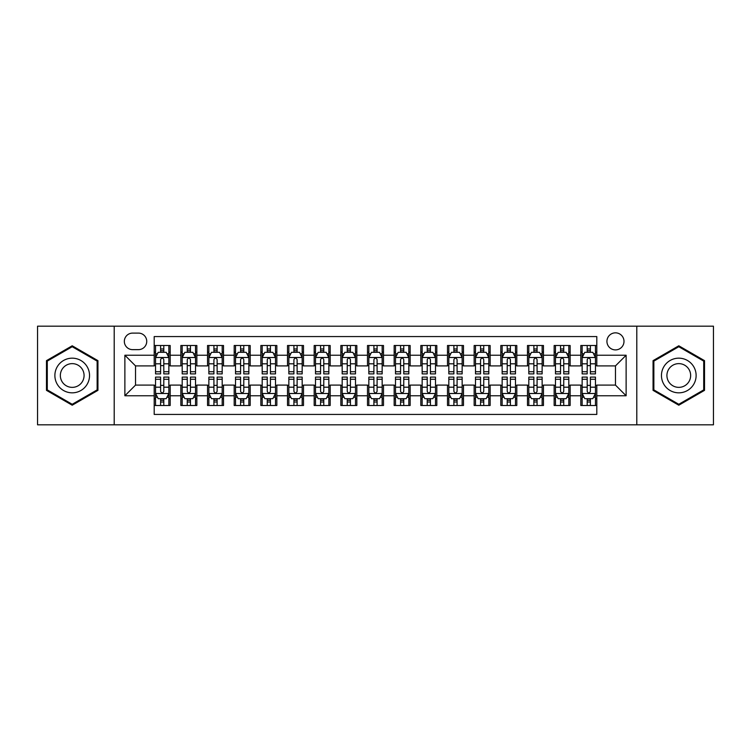 <?xml version="1.0" encoding="UTF-8"?>
<svg xmlns="http://www.w3.org/2000/svg" width="751" height="751" viewBox="0 0 751 751"><rect width="100%" height="100%" fill="white"/><g stroke="black" fill="none" stroke-linecap="round" stroke-linejoin="round"><path stroke-width="1.13" d="M615.463 332.843A8.533 8.533 0 0 0 606.93 341.367A8.533 8.533 0 0 0 615.463 349.9A8.533 8.533 0 0 0 623.997 341.367A8.533 8.533 0 0 0 615.463 332.843M636.792 424.822L713.45 424.822L713.45 326.178L636.792 326.178L636.792 424.822L114.208 424.822L114.208 326.178L37.55 326.178L37.55 424.822L114.208 424.822M596.801 345.507L580.805 345.507L580.805 355.232L570.14 355.232L570.14 365.906L580.805 365.906L580.805 355.232M570.14 355.232L570.14 345.507L554.144 345.507L554.144 355.232L543.471 355.232L543.471 365.906L554.144 365.906L554.144 355.232M543.471 355.232L543.471 345.507L527.474 345.507L527.474 355.232L516.81 355.232L516.81 365.906L527.474 365.906L527.474 355.232M516.81 355.232L516.81 345.507L500.814 345.507L500.814 355.232L490.15 355.232L490.15 365.906L500.814 365.906L500.814 355.232M490.15 355.232L490.15 345.507L474.153 345.507L474.153 355.232L463.489 355.232L463.489 365.906L474.153 365.906L474.153 355.232M463.489 355.232L463.489 345.507L447.493 345.507L447.493 355.232L436.829 355.232L436.829 365.906L447.493 365.906L447.493 355.232M436.829 355.232L436.829 345.507L420.823 345.507L420.823 355.232L410.159 355.232L410.159 365.906L420.823 365.906L420.823 355.232M410.159 355.232L410.159 345.507L394.162 345.507L394.162 355.232L383.498 355.232L383.498 365.906L394.162 365.906L394.162 355.232M383.498 355.232L383.498 345.507L367.502 345.507L367.502 355.232L356.838 355.232L356.838 365.906L367.502 365.906L367.502 355.232M356.838 355.232L356.838 345.507L340.841 345.507L340.841 355.232L330.177 355.232L330.177 365.906L340.841 365.906L340.841 355.232M330.177 355.232L330.177 345.507L314.171 345.507L314.171 355.232L303.507 355.232L303.507 365.906L314.171 365.906L314.171 355.232M303.507 355.232L303.507 345.507L287.511 345.507L287.511 355.232L276.847 355.232L276.847 365.906L287.511 365.906L287.511 355.232M276.847 355.232L276.847 345.507L260.85 345.507L260.85 355.232L250.186 355.232L250.186 365.906L260.85 365.906L260.85 355.232M250.186 355.232L250.186 345.507L234.19 345.507L234.19 355.232L223.526 355.232L223.526 365.906L234.19 365.906L234.19 355.232M223.526 355.232L223.526 345.507L207.529 345.507L207.529 355.232L196.856 355.232L196.856 365.906L207.529 365.906L207.529 355.232M196.856 355.232L196.856 345.507L180.86 345.507L180.86 365.906L170.195 365.906L170.195 345.507L154.199 345.507M154.199 405.493L170.195 405.493L170.195 385.094L180.86 385.094L180.86 405.493L196.856 405.493L196.856 385.094L207.529 385.094L207.529 395.768L196.856 395.768M207.529 395.768L207.529 405.493L223.526 405.493L223.526 385.094L234.19 385.094L234.19 395.768L223.526 395.768M234.19 395.768L234.19 405.493L250.186 405.493L250.186 385.094L260.85 385.094L260.85 395.768L250.186 395.768M260.85 395.768L260.85 405.493L276.847 405.493L276.847 385.094L287.511 385.094L287.511 395.768L276.847 395.768M287.511 395.768L287.511 405.493L303.507 405.493L303.507 385.094L314.171 385.094L314.171 395.768L303.507 395.768M314.171 395.768L314.171 405.493L330.177 405.493L330.177 385.094L340.841 385.094L340.841 395.768L330.177 395.768M340.841 395.768L340.841 405.493L356.838 405.493L356.838 385.094L367.502 385.094L367.502 395.768L356.838 395.768M367.502 395.768L367.502 405.493L383.498 405.493L383.498 385.094L394.162 385.094L394.162 395.768L383.498 395.768M394.162 395.768L394.162 405.493L410.159 405.493L410.159 385.094L420.823 385.094L420.823 395.768L410.159 395.768M420.823 395.768L420.823 405.493L436.829 405.493L436.829 385.094L447.493 385.094L447.493 395.768L436.829 395.768M447.493 395.768L447.493 405.493L463.489 405.493L463.489 385.094L474.153 385.094L474.153 395.768L463.489 395.768M474.153 395.768L474.153 405.493L490.15 405.493L490.15 385.094L500.814 385.094L500.814 395.768L490.15 395.768M500.814 395.768L500.814 405.493L516.81 405.493L516.81 385.094L527.474 385.094L527.474 395.768L516.81 395.768M527.474 395.768L527.474 405.493L543.471 405.493L543.471 385.094L554.144 385.094L554.144 395.768L543.471 395.768M554.144 395.768L554.144 405.493L570.14 405.493L570.14 385.094L580.805 385.094L580.805 395.768L570.14 395.768M132.598 349.637L138.466 349.637A8.261 8.261 0 0 0 146.736 341.367A8.261 8.261 0 0 0 138.466 333.106L132.598 333.106A8.261 8.261 0 0 0 124.337 341.367A8.261 8.261 0 0 0 132.598 349.637M636.792 326.178L114.208 326.178M596.801 355.232L596.801 336.57L154.199 336.57L154.199 365.906L135.537 365.906L135.537 385.094L154.199 385.094L154.199 414.43L596.801 414.43L596.801 385.094L615.463 385.094L615.463 365.906L596.801 365.906L596.801 355.232L626.127 355.232L626.127 395.768L596.801 395.768M154.199 395.768L124.873 395.768L124.873 355.232L154.199 355.232M580.805 395.768L580.805 405.493L596.801 405.493M154.199 352.172L155.532 352.172M160.601 352.172L163.802 352.172M168.862 352.172L170.195 352.172M154.199 365.634L155.532 365.634M160.601 365.634L163.802 365.634M168.862 365.634L170.195 365.634M154.199 385.366L155.532 385.366M160.601 385.366L163.802 385.366M168.862 385.366L170.195 385.366M154.199 398.828L155.532 398.828M160.601 398.828L163.802 398.828M168.862 398.828L170.195 398.828M180.86 365.634L182.193 365.634M187.262 365.634L190.463 365.634M195.523 365.634L196.856 365.634M180.86 352.172L182.193 352.172M187.262 352.172L190.463 352.172M195.523 352.172L196.856 352.172M180.86 385.366L182.193 385.366M187.262 385.366L190.463 385.366M195.523 385.366L196.856 385.366M180.86 398.828L182.193 398.828M187.262 398.828L190.463 398.828M195.523 398.828L196.856 398.828M207.529 385.366L208.862 385.366M213.922 385.366L217.123 385.366M222.193 385.366L223.526 385.366M207.529 398.828L208.862 398.828M213.922 398.828L217.123 398.828M222.193 398.828L223.526 398.828M207.529 352.172L208.862 352.172M213.922 352.172L217.123 352.172M222.193 352.172L223.526 352.172M207.529 365.634L208.862 365.634M213.922 365.634L217.123 365.634M222.193 365.634L223.526 365.634M234.19 385.366L235.523 385.366M240.583 385.366L243.784 385.366M248.853 385.366L250.186 385.366M234.19 398.828L235.523 398.828M240.583 398.828L243.784 398.828M248.853 398.828L250.186 398.828M234.19 352.172L235.523 352.172M240.583 352.172L243.784 352.172M248.853 352.172L250.186 352.172M234.19 365.634L235.523 365.634M240.583 365.634L243.784 365.634M248.853 365.634L250.186 365.634M260.85 385.366L262.183 385.366M267.253 385.366L270.444 385.366M275.514 385.366L276.847 385.366M260.85 398.828L262.183 398.828M267.253 398.828L270.444 398.828M275.514 398.828L276.847 398.828M260.85 352.172L262.183 352.172M267.253 352.172L270.444 352.172M275.514 352.172L276.847 352.172M260.85 365.634L262.183 365.634M267.253 365.634L270.444 365.634M275.514 365.634L276.847 365.634M287.511 385.366L288.844 385.366M293.913 385.366L297.114 385.366M302.174 385.366L303.507 385.366M287.511 398.828L288.844 398.828M293.913 398.828L297.114 398.828M302.174 398.828L303.507 398.828M287.511 352.172L288.844 352.172M293.913 352.172L297.114 352.172M302.174 352.172L303.507 352.172M287.511 365.634L288.844 365.634M293.913 365.634L297.114 365.634M302.174 365.634L303.507 365.634M314.171 385.366L315.504 385.366M320.574 385.366L323.775 385.366M328.844 385.366L330.177 385.366M314.171 398.828L315.504 398.828M320.574 398.828L323.775 398.828M328.844 398.828L330.177 398.828M314.171 352.172L315.504 352.172M320.574 352.172L323.775 352.172M328.844 352.172L330.177 352.172M314.171 365.634L315.504 365.634M320.574 365.634L323.775 365.634M328.844 365.634L330.177 365.634M340.841 385.366L342.174 385.366M347.234 385.366L350.435 385.366M355.505 385.366L356.838 385.366M340.841 398.828L342.174 398.828M347.234 398.828L350.435 398.828M355.505 398.828L356.838 398.828M340.841 352.172L342.174 352.172M347.234 352.172L350.435 352.172M355.505 352.172L356.838 352.172M340.841 365.634L342.174 365.634M347.234 365.634L350.435 365.634M355.505 365.634L356.838 365.634M367.502 385.366L368.835 385.366M373.904 385.366L377.096 385.366M382.165 385.366L383.498 385.366M367.502 398.828L368.835 398.828M373.904 398.828L377.096 398.828M382.165 398.828L383.498 398.828M367.502 352.172L368.835 352.172M373.904 352.172L377.096 352.172M382.165 352.172L383.498 352.172M367.502 365.634L368.835 365.634M373.904 365.634L377.096 365.634M382.165 365.634L383.498 365.634M394.162 385.366L395.495 385.366M400.565 385.366L403.766 385.366M408.826 385.366L410.159 385.366M394.162 398.828L395.495 398.828M400.565 398.828L403.766 398.828M408.826 398.828L410.159 398.828M394.162 352.172L395.495 352.172M400.565 352.172L403.766 352.172M408.826 352.172L410.159 352.172M394.162 365.634L395.495 365.634M400.565 365.634L403.766 365.634M408.826 365.634L410.159 365.634M420.823 385.366L422.156 385.366M427.225 385.366L430.426 385.366M435.496 385.366L436.829 385.366M420.823 398.828L422.156 398.828M427.225 398.828L430.426 398.828M435.496 398.828L436.829 398.828M420.823 352.172L422.156 352.172M427.225 352.172L430.426 352.172M435.496 352.172L436.829 352.172M420.823 365.634L422.156 365.634M427.225 365.634L430.426 365.634M435.496 365.634L436.829 365.634M447.493 385.366L448.826 385.366M453.886 385.366L457.087 385.366M462.156 385.366L463.489 385.366M447.493 398.828L448.826 398.828M453.886 398.828L457.087 398.828M462.156 398.828L463.489 398.828M447.493 352.172L448.826 352.172M453.886 352.172L457.087 352.172M462.156 352.172L463.489 352.172M447.493 365.634L448.826 365.634M453.886 365.634L457.087 365.634M462.156 365.634L463.489 365.634M474.153 385.366L475.486 385.366M480.556 385.366L483.747 385.366M488.817 385.366L490.15 385.366M474.153 398.828L475.486 398.828M480.556 398.828L483.747 398.828M488.817 398.828L490.15 398.828M474.153 352.172L475.486 352.172M480.556 352.172L483.747 352.172M488.817 352.172L490.15 352.172M474.153 365.634L475.486 365.634M480.556 365.634L483.747 365.634M488.817 365.634L490.15 365.634M500.814 385.366L502.147 385.366M507.216 385.366L510.417 385.366M515.477 385.366L516.81 385.366M500.814 398.828L502.147 398.828M507.216 398.828L510.417 398.828M515.477 398.828L516.81 398.828M500.814 352.172L502.147 352.172M507.216 352.172L510.417 352.172M515.477 352.172L516.81 352.172M500.814 365.634L502.147 365.634M507.216 365.634L510.417 365.634M515.477 365.634L516.81 365.634M527.474 385.366L528.807 385.366M533.877 385.366L537.078 385.366M542.138 385.366L543.471 385.366M527.474 398.828L528.807 398.828M533.877 398.828L537.078 398.828M542.138 398.828L543.471 398.828M527.474 352.172L528.807 352.172M533.877 352.172L537.078 352.172M542.138 352.172L543.471 352.172M527.474 365.634L528.807 365.634M533.877 365.634L537.078 365.634M542.138 365.634L543.471 365.634M554.144 385.366L555.477 385.366M560.537 385.366L563.738 385.366M568.807 385.366L570.14 385.366M554.144 398.828L555.477 398.828M560.537 398.828L563.738 398.828M568.807 398.828L570.14 398.828M554.144 352.172L555.477 352.172M560.537 352.172L563.738 352.172M568.807 352.172L570.14 352.172M554.144 365.634L555.477 365.634M560.537 365.634L563.738 365.634M568.807 365.634L570.14 365.634M580.805 385.366L582.138 385.366M587.198 385.366L590.399 385.366M595.468 385.366L596.801 385.366M580.805 398.828L582.138 398.828M587.198 398.828L590.399 398.828M595.468 398.828L596.801 398.828M580.805 352.172L582.138 352.172M587.198 352.172L590.399 352.172M595.468 352.172L596.801 352.172M580.805 365.634L582.138 365.634M587.198 365.634L590.399 365.634M595.468 365.634L596.801 365.634M135.537 365.906L124.873 355.232M135.537 385.094L124.873 395.768M626.127 355.232L615.463 365.906M626.127 395.768L615.463 385.094M72.209 405.211L97.94 390.351L97.94 360.649L72.209 345.789L46.478 360.649L46.478 390.351L72.209 405.211M704.522 360.649L678.791 345.789L653.06 360.649L653.06 390.351L678.791 405.211L704.522 390.351L704.522 360.649M163.802 348.971L160.601 348.971M168.862 371.726L163.802 371.726L163.802 373.904L168.862 373.904L168.862 357.636L166.196 352.303L158.198 352.303L155.532 357.636L155.532 373.904L160.601 373.904L160.601 371.726L155.532 371.726M155.532 357.636L155.532 345.507M168.862 357.636L168.862 345.507M160.601 352.303L160.601 345.507M163.802 345.507L163.802 352.303M163.802 371.726L163.802 359.635C162.732 357.579 161.662 357.579 160.601 359.635L160.601 371.726M160.601 402.029L163.802 402.029M155.532 379.274L160.601 379.274L160.601 377.096L155.532 377.096L155.532 393.364L158.198 398.697L166.196 398.697L168.862 393.364L168.862 377.096L163.802 377.096L163.802 379.274L168.862 379.274M168.862 393.364L168.862 405.493M155.532 393.364L155.532 405.493M163.802 398.697L163.802 405.493M160.601 405.493L160.601 398.697M160.601 379.274L160.601 391.365C161.662 393.421 162.732 393.421 163.802 391.365L163.802 379.274M72.209 358.171A17.329 17.329 0 0 0 54.879 375.5A17.329 17.329 0 0 0 72.209 392.829A17.329 17.329 0 0 0 89.538 375.5A17.329 17.329 0 0 0 72.209 358.171M72.209 363.634A11.866 11.866 0 0 0 60.343 375.5A11.866 11.866 0 0 0 72.209 387.366A11.866 11.866 0 0 0 84.074 375.5A11.866 11.866 0 0 0 72.209 363.634M97.142 389.891L72.209 404.282L47.285 389.891L47.285 361.109L72.209 346.718L97.142 361.109L97.142 389.891M663.781 366.835A17.329 17.329 0 0 0 670.127 390.511A17.329 17.329 0 0 0 693.802 384.165A17.329 17.329 0 0 0 687.456 360.489A17.329 17.329 0 0 0 663.781 366.835M668.512 369.567A11.866 11.866 0 0 0 672.858 385.779A11.866 11.866 0 0 0 689.061 381.433A11.866 11.866 0 0 0 684.724 365.221A11.866 11.866 0 0 0 668.512 369.567M703.715 361.109L703.715 389.891L678.791 404.282L653.858 389.891L653.858 361.109L678.791 346.718L703.715 361.109M190.463 348.971L187.262 348.971M195.523 371.726L190.463 371.726L190.463 373.904L195.523 373.904L195.523 357.636L192.857 352.303L184.859 352.303L182.193 357.636L182.193 373.904L187.262 373.904L187.262 371.726L182.193 371.726M182.193 357.636L182.193 345.507M195.523 357.636L195.523 345.507M187.262 352.303L187.262 345.507M190.463 345.507L190.463 352.303M190.463 371.726L190.463 359.635C189.393 357.579 188.332 357.579 187.262 359.635L187.262 371.726M217.123 348.971L213.922 348.971M222.193 371.726L217.123 371.726L217.123 373.904L222.193 373.904L222.193 357.636L219.527 352.303L211.529 352.303L208.862 357.636L208.862 373.904L213.922 373.904L213.922 371.726L208.862 371.726M208.862 357.636L208.862 345.507M222.193 357.636L222.193 345.507M213.922 352.303L213.922 345.507M217.123 345.507L217.123 352.303M217.123 371.726L217.123 359.635C216.063 357.579 214.993 357.579 213.922 359.635L213.922 371.726M243.784 348.971L240.583 348.971M248.853 371.726L243.784 371.726L243.784 373.904L248.853 373.904L248.853 357.636L246.187 352.303L238.189 352.303L235.523 357.636L235.523 373.904L240.583 373.904L240.583 371.726L235.523 371.726M235.523 357.636L235.523 345.507M248.853 357.636L248.853 345.507M240.583 352.303L240.583 345.507M243.784 345.507L243.784 352.303M243.784 371.726L243.784 359.635C242.723 357.579 241.653 357.579 240.583 359.635L240.583 371.726M270.444 348.971L267.253 348.971M275.514 371.726L270.444 371.726L270.444 373.904L275.514 373.904L275.514 357.636L272.848 352.303L264.85 352.303L262.183 357.636L262.183 373.904L267.253 373.904L267.253 371.726L262.183 371.726M262.183 357.636L262.183 345.507M275.514 357.636L275.514 345.507M267.253 352.303L267.253 345.507M270.444 345.507L270.444 352.303M270.444 371.726L270.444 359.635C269.384 357.579 268.314 357.579 267.253 359.635L267.253 371.726M187.262 402.029L190.463 402.029M182.193 379.274L187.262 379.274L187.262 377.096L182.193 377.096L182.193 393.364L184.859 398.697L192.857 398.697L195.523 393.364L195.523 377.096L190.463 377.096L190.463 379.274L195.523 379.274M195.523 393.364L195.523 405.493M182.193 393.364L182.193 405.493M190.463 398.697L190.463 405.493M187.262 405.493L187.262 398.697M187.262 379.274L187.262 391.365C188.323 393.421 189.393 393.421 190.463 391.365L190.463 379.274M213.922 402.029L217.123 402.029M208.862 379.274L213.922 379.274L213.922 377.096L208.862 377.096L208.862 393.364L211.529 398.697L219.527 398.697L222.193 393.364L222.193 377.096L217.123 377.096L217.123 379.274L222.193 379.274M222.193 393.364L222.193 405.493M208.862 393.364L208.862 405.493M217.123 398.697L217.123 405.493M213.922 405.493L213.922 398.697M213.922 379.274L213.922 391.365C214.993 393.421 216.053 393.421 217.123 391.365L217.123 379.274M240.583 402.029L243.784 402.029M235.523 379.274L240.583 379.274L240.583 377.096L235.523 377.096L235.523 393.364L238.189 398.697L246.187 398.697L248.853 393.364L248.853 377.096L243.784 377.096L243.784 379.274L248.853 379.274M248.853 393.364L248.853 405.493M235.523 393.364L235.523 405.493M243.784 398.697L243.784 405.493M240.583 405.493L240.583 398.697M240.583 379.274L240.583 391.365C241.653 393.421 242.714 393.421 243.784 391.365L243.784 379.274M267.253 402.029L270.444 402.029M262.183 379.274L267.253 379.274L267.253 377.096L262.183 377.096L262.183 393.364L264.85 398.697L272.848 398.697L275.514 393.364L275.514 377.096L270.444 377.096L270.444 379.274L275.514 379.274M275.514 393.364L275.514 405.493M262.183 393.364L262.183 405.493M270.444 398.697L270.444 405.493M267.253 405.493L267.253 398.697M267.253 379.274L267.253 391.365C268.314 393.421 269.384 393.421 270.444 391.365L270.444 379.274M297.114 348.971L293.913 348.971M302.174 371.726L297.114 371.726L297.114 373.904L302.174 373.904L302.174 357.636L299.508 352.303L291.51 352.303L288.844 357.636L288.844 373.904L293.913 373.904L293.913 371.726L288.844 371.726M288.844 357.636L288.844 345.507M302.174 357.636L302.174 345.507M293.913 352.303L293.913 345.507M297.114 345.507L297.114 352.303M297.114 371.726L297.114 359.635C296.044 357.579 294.983 357.579 293.913 359.635L293.913 371.726M293.913 402.029L297.114 402.029M288.844 379.274L293.913 379.274L293.913 377.096L288.844 377.096L288.844 393.364L291.51 398.697L299.508 398.697L302.174 393.364L302.174 377.096L297.114 377.096L297.114 379.274L302.174 379.274M302.174 393.364L302.174 405.493M288.844 393.364L288.844 405.493M297.114 398.697L297.114 405.493M293.913 405.493L293.913 398.697M293.913 379.274L293.913 391.365C294.974 393.421 296.044 393.421 297.114 391.365L297.114 379.274M323.775 348.971L320.574 348.971M328.844 371.726L323.775 371.726L323.775 373.904L328.844 373.904L328.844 357.636L326.178 352.303L318.171 352.303L315.504 357.636L315.504 373.904L320.574 373.904L320.574 371.726L315.504 371.726M315.504 357.636L315.504 345.507M328.844 357.636L328.844 345.507M320.574 352.303L320.574 345.507M323.775 345.507L323.775 352.303M323.775 371.726L323.775 359.635C322.705 357.579 321.644 357.579 320.574 359.635L320.574 371.726M320.574 402.029L323.775 402.029M315.504 379.274L320.574 379.274L320.574 377.096L315.504 377.096L315.504 393.364L318.171 398.697L326.178 398.697L328.844 393.364L328.844 377.096L323.775 377.096L323.775 379.274L328.844 379.274M328.844 393.364L328.844 405.493M315.504 393.364L315.504 405.493M323.775 398.697L323.775 405.493M320.574 405.493L320.574 398.697M320.574 379.274L320.574 391.365C321.644 393.421 322.705 393.421 323.775 391.365L323.775 379.274M350.435 348.971L347.234 348.971M355.505 371.726L350.435 371.726L350.435 373.904L355.505 373.904L355.505 357.636L352.839 352.303L344.84 352.303L342.174 357.636L342.174 373.904L347.234 373.904L347.234 371.726L342.174 371.726M342.174 357.636L342.174 345.507M355.505 357.636L355.505 345.507M347.234 352.303L347.234 345.507M350.435 345.507L350.435 352.303M350.435 371.726L350.435 359.635C349.375 357.579 348.304 357.579 347.234 359.635L347.234 371.726M347.234 402.029L350.435 402.029M342.174 379.274L347.234 379.274L347.234 377.096L342.174 377.096L342.174 393.364L344.84 398.697L352.839 398.697L355.505 393.364L355.505 377.096L350.435 377.096L350.435 379.274L355.505 379.274M355.505 393.364L355.505 405.493M342.174 393.364L342.174 405.493M350.435 398.697L350.435 405.493M347.234 405.493L347.234 398.697M347.234 379.274L347.234 391.365C348.304 393.421 349.365 393.421 350.435 391.365L350.435 379.274M377.096 348.971L373.904 348.971M382.165 371.726L377.096 371.726L377.096 373.904L382.165 373.904L382.165 357.636L379.499 352.303L371.501 352.303L368.835 357.636L368.835 373.904L373.904 373.904L373.904 371.726L368.835 371.726M368.835 357.636L368.835 345.507M382.165 357.636L382.165 345.507M373.904 352.303L373.904 345.507M377.096 345.507L377.096 352.303M377.096 371.726L377.096 359.635C376.035 357.579 374.965 357.579 373.904 359.635L373.904 371.726M373.904 402.029L377.096 402.029M368.835 379.274L373.904 379.274L373.904 377.096L368.835 377.096L368.835 393.364L371.501 398.697L379.499 398.697L382.165 393.364L382.165 377.096L377.096 377.096L377.096 379.274L382.165 379.274M382.165 393.364L382.165 405.493M368.835 393.364L368.835 405.493M377.096 398.697L377.096 405.493M373.904 405.493L373.904 398.697M373.904 379.274L373.904 391.365C374.965 393.421 376.035 393.421 377.096 391.365L377.096 379.274M400.565 402.029L403.766 402.029M395.495 379.274L400.565 379.274L400.565 377.096L395.495 377.096L395.495 393.364L398.161 398.697L406.16 398.697L408.826 393.364L408.826 377.096L403.766 377.096L403.766 379.274L408.826 379.274M408.826 393.364L408.826 405.493M395.495 393.364L395.495 405.493M403.766 398.697L403.766 405.493M400.565 405.493L400.565 398.697M400.565 379.274L400.565 391.365C401.625 393.421 402.696 393.421 403.766 391.365L403.766 379.274M427.225 402.029L430.426 402.029M422.156 379.274L427.225 379.274L427.225 377.096L422.156 377.096L422.156 393.364L424.822 398.697L432.829 398.697L435.496 393.364L435.496 377.096L430.426 377.096L430.426 379.274L435.496 379.274M435.496 393.364L435.496 405.493M422.156 393.364L422.156 405.493M430.426 398.697L430.426 405.493M427.225 405.493L427.225 398.697M427.225 379.274L427.225 391.365C428.295 393.421 429.356 393.421 430.426 391.365L430.426 379.274M453.886 402.029L457.087 402.029M448.826 379.274L453.886 379.274L453.886 377.096L448.826 377.096L448.826 393.364L451.492 398.697L459.49 398.697L462.156 393.364L462.156 377.096L457.087 377.096L457.087 379.274L462.156 379.274M462.156 393.364L462.156 405.493M448.826 393.364L448.826 405.493M457.087 398.697L457.087 405.493M453.886 405.493L453.886 398.697M453.886 379.274L453.886 391.365C454.956 393.421 456.017 393.421 457.087 391.365L457.087 379.274M480.556 402.029L483.747 402.029M475.486 379.274L480.556 379.274L480.556 377.096L475.486 377.096L475.486 393.364L478.152 398.697L486.15 398.697L488.817 393.364L488.817 377.096L483.747 377.096L483.747 379.274L488.817 379.274M488.817 393.364L488.817 405.493M475.486 393.364L475.486 405.493M483.747 398.697L483.747 405.493M480.556 405.493L480.556 398.697M480.556 379.274L480.556 391.365C481.616 393.421 482.686 393.421 483.747 391.365L483.747 379.274M507.216 402.029L510.417 402.029M502.147 379.274L507.216 379.274L507.216 377.096L502.147 377.096L502.147 393.364L504.813 398.697L512.811 398.697L515.477 393.364L515.477 377.096L510.417 377.096L510.417 379.274L515.477 379.274M515.477 393.364L515.477 405.493M502.147 393.364L502.147 405.493M510.417 398.697L510.417 405.493M507.216 405.493L507.216 398.697M507.216 379.274L507.216 391.365C508.277 393.421 509.347 393.421 510.417 391.365L510.417 379.274M533.877 402.029L537.078 402.029M528.807 379.274L533.877 379.274L533.877 377.096L528.807 377.096L528.807 393.364L531.473 398.697L539.471 398.697L542.138 393.364L542.138 377.096L537.078 377.096L537.078 379.274L542.138 379.274M542.138 393.364L542.138 405.493M528.807 393.364L528.807 405.493M537.078 398.697L537.078 405.493M533.877 405.493L533.877 398.697M533.877 379.274L533.877 391.365C534.937 393.421 536.007 393.421 537.078 391.365L537.078 379.274M560.537 402.029L563.738 402.029M555.477 379.274L560.537 379.274L560.537 377.096L555.477 377.096L555.477 393.364L558.143 398.697L566.141 398.697L568.807 393.364L568.807 377.096L563.738 377.096L563.738 379.274L568.807 379.274M568.807 393.364L568.807 405.493M555.477 393.364L555.477 405.493M563.738 398.697L563.738 405.493M560.537 405.493L560.537 398.697M560.537 379.274L560.537 391.365C561.607 393.421 562.668 393.421 563.738 391.365L563.738 379.274M587.198 402.029L590.399 402.029M582.138 379.274L587.198 379.274L587.198 377.096L582.138 377.096L582.138 393.364L584.804 398.697L592.802 398.697L595.468 393.364L595.468 377.096L590.399 377.096L590.399 379.274L595.468 379.274M595.468 393.364L595.468 405.493M582.138 393.364L582.138 405.493M590.399 398.697L590.399 405.493M587.198 405.493L587.198 398.697M587.198 379.274L587.198 391.365C588.268 393.421 589.338 393.421 590.399 391.365L590.399 379.274M403.766 348.971L400.565 348.971M408.826 371.726L403.766 371.726L403.766 373.904L408.826 373.904L408.826 357.636L406.16 352.303L398.161 352.303L395.495 357.636L395.495 373.904L400.565 373.904L400.565 371.726L395.495 371.726M395.495 357.636L395.495 345.507M408.826 357.636L408.826 345.507M400.565 352.303L400.565 345.507M403.766 345.507L403.766 352.303M403.766 371.726L403.766 359.635C402.696 357.579 401.635 357.579 400.565 359.635L400.565 371.726M430.426 348.971L427.225 348.971M435.496 371.726L430.426 371.726L430.426 373.904L435.496 373.904L435.496 357.636L432.829 352.303L424.822 352.303L422.156 357.636L422.156 373.904L427.225 373.904L427.225 371.726L422.156 371.726M422.156 357.636L422.156 345.507M435.496 357.636L435.496 345.507M427.225 352.303L427.225 345.507M430.426 345.507L430.426 352.303M430.426 371.726L430.426 359.635C429.356 357.579 428.295 357.579 427.225 359.635L427.225 371.726M457.087 348.971L453.886 348.971M462.156 371.726L457.087 371.726L457.087 373.904L462.156 373.904L462.156 357.636L459.49 352.303L451.492 352.303L448.826 357.636L448.826 373.904L453.886 373.904L453.886 371.726L448.826 371.726M448.826 357.636L448.826 345.507M462.156 357.636L462.156 345.507M453.886 352.303L453.886 345.507M457.087 345.507L457.087 352.303M457.087 371.726L457.087 359.635C456.026 357.579 454.956 357.579 453.886 359.635L453.886 371.726M483.747 348.971L480.556 348.971M488.817 371.726L483.747 371.726L483.747 373.904L488.817 373.904L488.817 357.636L486.15 352.303L478.152 352.303L475.486 357.636L475.486 373.904L480.556 373.904L480.556 371.726L475.486 371.726M475.486 357.636L475.486 345.507M488.817 357.636L488.817 345.507M480.556 352.303L480.556 345.507M483.747 345.507L483.747 352.303M483.747 371.726L483.747 359.635C482.686 357.579 481.616 357.579 480.556 359.635L480.556 371.726M510.417 348.971L507.216 348.971M515.477 371.726L510.417 371.726L510.417 373.904L515.477 373.904L515.477 357.636L512.811 352.303L504.813 352.303L502.147 357.636L502.147 373.904L507.216 373.904L507.216 371.726L502.147 371.726M502.147 357.636L502.147 345.507M515.477 357.636L515.477 345.507M507.216 352.303L507.216 345.507M510.417 345.507L510.417 352.303M510.417 371.726L510.417 359.635C509.347 357.579 508.286 357.579 507.216 359.635L507.216 371.726M537.078 348.971L533.877 348.971M542.138 371.726L537.078 371.726L537.078 373.904L542.138 373.904L542.138 357.636L539.471 352.303L531.473 352.303L528.807 357.636L528.807 373.904L533.877 373.904L533.877 371.726L528.807 371.726M528.807 357.636L528.807 345.507M542.138 357.636L542.138 345.507M533.877 352.303L533.877 345.507M537.078 345.507L537.078 352.303M537.078 371.726L537.078 359.635C536.007 357.579 534.947 357.579 533.877 359.635L533.877 371.726M563.738 348.971L560.537 348.971M568.807 371.726L563.738 371.726L563.738 373.904L568.807 373.904L568.807 357.636L566.141 352.303L558.143 352.303L555.477 357.636L555.477 373.904L560.537 373.904L560.537 371.726L555.477 371.726M555.477 357.636L555.477 345.507M568.807 357.636L568.807 345.507M560.537 352.303L560.537 345.507M563.738 345.507L563.738 352.303M563.738 371.726L563.738 359.635C562.677 357.579 561.607 357.579 560.537 359.635L560.537 371.726M590.399 348.971L587.198 348.971M595.468 371.726L590.399 371.726L590.399 373.904L595.468 373.904L595.468 357.636L592.802 352.303L584.804 352.303L582.138 357.636L582.138 373.904L587.198 373.904L587.198 371.726L582.138 371.726M582.138 357.636L582.138 345.507M595.468 357.636L595.468 345.507M587.198 352.303L587.198 345.507M590.399 345.507L590.399 352.303M590.399 371.726L590.399 359.635C589.338 357.579 588.268 357.579 587.198 359.635L587.198 371.726M180.86 395.768L170.195 395.768M180.86 355.232L170.195 355.232M168.797 357.504L155.598 357.504M155.532 353.768L157.466 353.768M166.929 353.768L168.862 353.768M160.601 363.813L155.532 363.813M168.862 363.813L163.802 363.813M163.802 350.67L160.601 350.67M155.598 393.496L168.797 393.496M168.862 397.232L166.929 397.232M157.466 397.232L155.532 397.232M163.802 387.187L168.862 387.187M155.532 387.187L160.601 387.187M160.601 400.33L163.802 400.33M195.457 357.504L182.258 357.504M182.193 353.768L184.126 353.768M193.598 353.768L195.523 353.768M187.262 363.813L182.193 363.813M195.523 363.813L190.463 363.813M190.463 350.67L187.262 350.67M222.127 357.504L208.928 357.504M208.862 353.768L210.787 353.768M220.259 353.768L222.193 353.768M213.922 363.813L208.862 363.813M222.193 363.813L217.123 363.813M217.123 350.67L213.922 350.67M248.788 357.504L235.589 357.504M235.523 353.768L237.457 353.768M246.919 353.768L248.853 353.768M240.583 363.813L235.523 363.813M248.853 363.813L243.784 363.813M243.784 350.67L240.583 350.67M275.448 357.504L262.249 357.504M262.183 353.768L264.117 353.768M273.58 353.768L275.514 353.768M267.253 363.813L262.183 363.813M275.514 363.813L270.444 363.813M270.444 350.67L267.253 350.67M182.258 393.496L195.457 393.496M195.523 397.232L193.598 397.232M184.126 397.232L182.193 397.232M190.463 387.187L195.523 387.187M182.193 387.187L187.262 387.187M187.262 400.33L190.463 400.33M208.928 393.496L222.127 393.496M222.193 397.232L220.259 397.232M210.787 397.232L208.862 397.232M217.123 387.187L222.193 387.187M208.862 387.187L213.922 387.187M213.922 400.33L217.123 400.33M235.589 393.496L248.788 393.496M248.853 397.232L246.919 397.232M237.457 397.232L235.523 397.232M243.784 387.187L248.853 387.187M235.523 387.187L240.583 387.187M240.583 400.33L243.784 400.33M262.249 393.496L275.448 393.496M275.514 397.232L273.58 397.232M264.117 397.232L262.183 397.232M270.444 387.187L275.514 387.187M262.183 387.187L267.253 387.187M267.253 400.33L270.444 400.33M302.109 357.504L288.91 357.504M288.844 353.768L290.778 353.768M300.24 353.768L302.174 353.768M293.913 363.813L288.844 363.813M302.174 363.813L297.114 363.813M297.114 350.67L293.913 350.67M288.91 393.496L302.109 393.496M302.174 397.232L300.24 397.232M290.778 397.232L288.844 397.232M297.114 387.187L302.174 387.187M288.844 387.187L293.913 387.187M293.913 400.33L297.114 400.33M328.769 357.504L315.58 357.504M315.504 353.768L317.438 353.768M326.91 353.768L328.844 353.768M320.574 363.813L315.504 363.813M328.844 363.813L323.775 363.813M323.775 350.67L320.574 350.67M315.58 393.496L328.769 393.496M328.844 397.232L326.91 397.232M317.438 397.232L315.504 397.232M323.775 387.187L328.844 387.187M315.504 387.187L320.574 387.187M320.574 400.33L323.775 400.33M355.439 357.504L342.24 357.504M342.174 353.768L344.108 353.768M353.571 353.768L355.505 353.768M347.234 363.813L342.174 363.813M355.505 363.813L350.435 363.813M350.435 350.67L347.234 350.67M342.24 393.496L355.439 393.496M355.505 397.232L353.571 397.232M344.108 397.232L342.174 397.232M350.435 387.187L355.505 387.187M342.174 387.187L347.234 387.187M347.234 400.33L350.435 400.33M382.099 357.504L368.901 357.504M368.835 353.768L370.769 353.768M380.231 353.768L382.165 353.768M373.904 363.813L368.835 363.813M382.165 363.813L377.096 363.813M377.096 350.67L373.904 350.67M368.901 393.496L382.099 393.496M382.165 397.232L380.231 397.232M370.769 397.232L368.835 397.232M377.096 387.187L382.165 387.187M368.835 387.187L373.904 387.187M373.904 400.33L377.096 400.33M395.561 393.496L408.76 393.496M408.826 397.232L406.892 397.232M397.429 397.232L395.495 397.232M403.766 387.187L408.826 387.187M395.495 387.187L400.565 387.187M400.565 400.33L403.766 400.33M422.231 393.496L435.42 393.496M435.496 397.232L433.562 397.232M424.09 397.232L422.156 397.232M430.426 387.187L435.496 387.187M422.156 387.187L427.225 387.187M427.225 400.33L430.426 400.33M448.891 393.496L462.09 393.496M462.156 397.232L460.222 397.232M450.76 397.232L448.826 397.232M457.087 387.187L462.156 387.187M448.826 387.187L453.886 387.187M453.886 400.33L457.087 400.33M475.552 393.496L488.751 393.496M488.817 397.232L486.883 397.232M477.42 397.232L475.486 397.232M483.747 387.187L488.817 387.187M475.486 387.187L480.556 387.187M480.556 400.33L483.747 400.33M502.212 393.496L515.411 393.496M515.477 397.232L513.543 397.232M504.081 397.232L502.147 397.232M510.417 387.187L515.477 387.187M502.147 387.187L507.216 387.187M507.216 400.33L510.417 400.33M528.873 393.496L542.072 393.496M542.138 397.232L540.213 397.232M530.741 397.232L528.807 397.232M537.078 387.187L542.138 387.187M528.807 387.187L533.877 387.187M533.877 400.33L537.078 400.33M555.543 393.496L568.742 393.496M568.807 397.232L566.874 397.232M557.402 397.232L555.477 397.232M563.738 387.187L568.807 387.187M555.477 387.187L560.537 387.187M560.537 400.33L563.738 400.33M582.203 393.496L595.402 393.496M595.468 397.232L593.534 397.232M584.071 397.232L582.138 397.232M590.399 387.187L595.468 387.187M582.138 387.187L587.198 387.187M587.198 400.33L590.399 400.33M408.76 357.504L395.561 357.504M395.495 353.768L397.429 353.768M406.892 353.768L408.826 353.768M400.565 363.813L395.495 363.813M408.826 363.813L403.766 363.813M403.766 350.67L400.565 350.67M435.42 357.504L422.231 357.504M422.156 353.768L424.09 353.768M433.562 353.768L435.496 353.768M427.225 363.813L422.156 363.813M435.496 363.813L430.426 363.813M430.426 350.67L427.225 350.67M462.09 357.504L448.891 357.504M448.826 353.768L450.76 353.768M460.222 353.768L462.156 353.768M453.886 363.813L448.826 363.813M462.156 363.813L457.087 363.813M457.087 350.67L453.886 350.67M488.751 357.504L475.552 357.504M475.486 353.768L477.42 353.768M486.883 353.768L488.817 353.768M480.556 363.813L475.486 363.813M488.817 363.813L483.747 363.813M483.747 350.67L480.556 350.67M515.411 357.504L502.212 357.504M502.147 353.768L504.081 353.768M513.543 353.768L515.477 353.768M507.216 363.813L502.147 363.813M515.477 363.813L510.417 363.813M510.417 350.67L507.216 350.67M542.072 357.504L528.873 357.504M528.807 353.768L530.741 353.768M540.213 353.768L542.138 353.768M533.877 363.813L528.807 363.813M542.138 363.813L537.078 363.813M537.078 350.67L533.877 350.67M568.742 357.504L555.543 357.504M555.477 353.768L557.402 353.768M566.874 353.768L568.807 353.768M560.537 363.813L555.477 363.813M568.807 363.813L563.738 363.813M563.738 350.67L560.537 350.67M595.402 357.504L582.203 357.504M582.138 353.768L584.071 353.768M593.534 353.768L595.468 353.768M587.198 363.813L582.138 363.813M595.468 363.813L590.399 363.813M590.399 350.67L587.198 350.67"/></g></svg>
